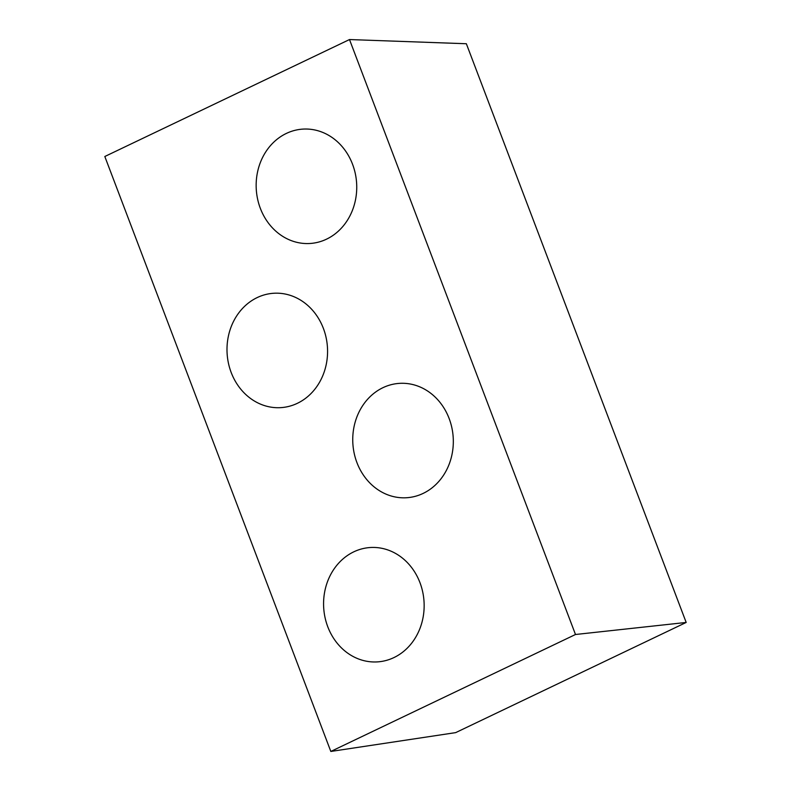 <?xml version="1.0" encoding="UTF-8"?>
<svg xmlns="http://www.w3.org/2000/svg" width="791" height="791" viewBox="0 0 791 791"><rect width="100%" height="100%" fill="white"/><g stroke="black" fill="none" stroke-linecap="round" stroke-linejoin="round"><path stroke-width="1.19" d="M330.826 751.45L455.675 732.624L686.183 622.448L466.354 43.742L349.493 39.55L104.817 156.499L330.826 751.45L575.492 634.501L349.493 39.55M327.761 626.739A57.298 50.258 -93.5 0 0 377.327 661.899A57.298 50.258 -93.5 0 0 424.035 601.664A57.298 50.258 -93.5 0 0 370.396 547.51A57.298 50.258 -93.5 0 0 327.761 626.739M356.929 462.587A57.298 50.258 -93.5 0 0 406.495 497.747A57.298 50.258 -93.5 0 0 453.203 437.512A57.298 50.258 -93.5 0 0 399.564 383.358A57.298 50.258 -93.5 0 0 356.929 462.587M231.18 372.482A57.298 50.258 -93.5 0 0 280.746 407.642A57.298 50.258 -93.5 0 0 327.454 347.407A57.298 50.258 -93.5 0 0 273.815 293.253A57.298 50.258 -93.5 0 0 231.18 372.482M260.338 208.33A57.298 50.258 -93.5 0 0 309.914 243.49A57.298 50.258 -93.5 0 0 356.622 183.255A57.298 50.258 -93.5 0 0 302.983 129.101A57.298 50.258 -93.5 0 0 260.338 208.33M686.183 622.448L575.492 634.501"/></g></svg>
